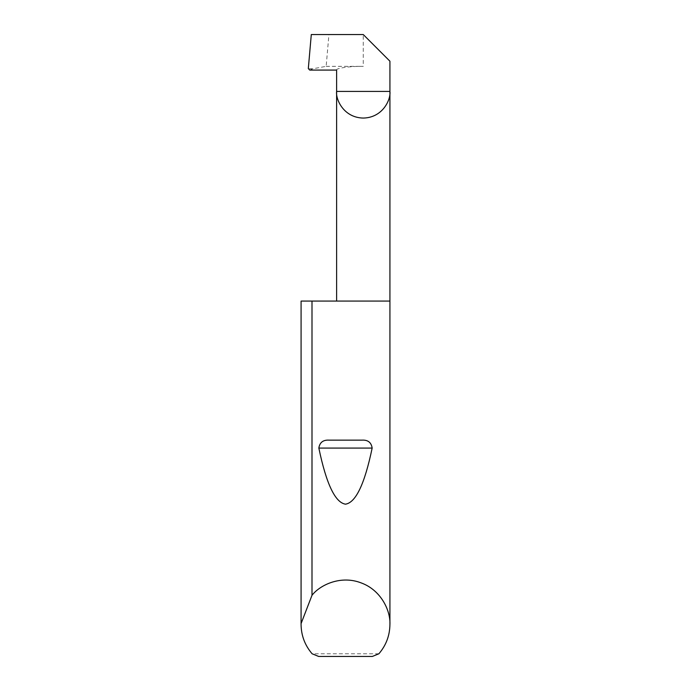 <?xml version="1.0" encoding="UTF-8"?>
<svg xmlns="http://www.w3.org/2000/svg" width="691" height="691" viewBox="0 0 691 691"><rect width="100%" height="100%" fill="white"/><g stroke="black" fill="none" stroke-linecap="round" stroke-linejoin="round"><path stroke-width="0.52" stroke-dasharray="3.46 2.59" d="M378.875 653.781L312.125 653.781M389.923 301.077L301.077 301.077M336.612 70.085C335.42 68.236 350.078 66.172 363.267 66.345L363.267 34.55L328.933 34.55L326.152 66.345L312.652 68.806L308.316 68.59M363.267 34.55L389.923 61.205M328.933 34.55L311.296 34.55M318.655 656.45L372.345 656.45M326.152 66.345L363.267 66.345M309.741 70.085L312.652 68.806"/><path stroke-width="1.04" d="M329.132 440.15L361.868 440.15C367.862 439.77 371.292 442.413 372.155 448.079C364.701 483.907 355.813 502.607 345.5 504.171C335.187 502.607 326.299 483.907 318.845 448.079C319.717 442.413 323.146 439.77 329.132 440.15L361.868 440.15M311.995 595.297C320.227 584.716 341 575.076 361.073 582.867C381.328 590.174 390.657 611.086 389.923 624.465L389.923 301.077L301.086 301.077L301.086 623.576L311.995 595.297L311.995 301.077M389.923 624.465C389.784 635.573 386.096 645.351 378.875 653.781L372.345 656.45L318.655 656.45L312.125 653.781C304.904 645.351 301.216 635.573 301.077 624.465L301.086 301.077M336.612 301.077L336.612 91.411L389.923 91.411L389.923 61.205L363.267 34.55L311.296 34.55L308.316 68.59L309.741 70.085L336.612 70.085L336.612 91.411C335.541 99.202 343.539 117.695 363.267 118.066C382.995 117.695 390.994 99.202 389.923 91.411L389.923 301.077M301.077 624.465L301.086 623.576M318.845 448.079L372.155 448.079"/></g></svg>
